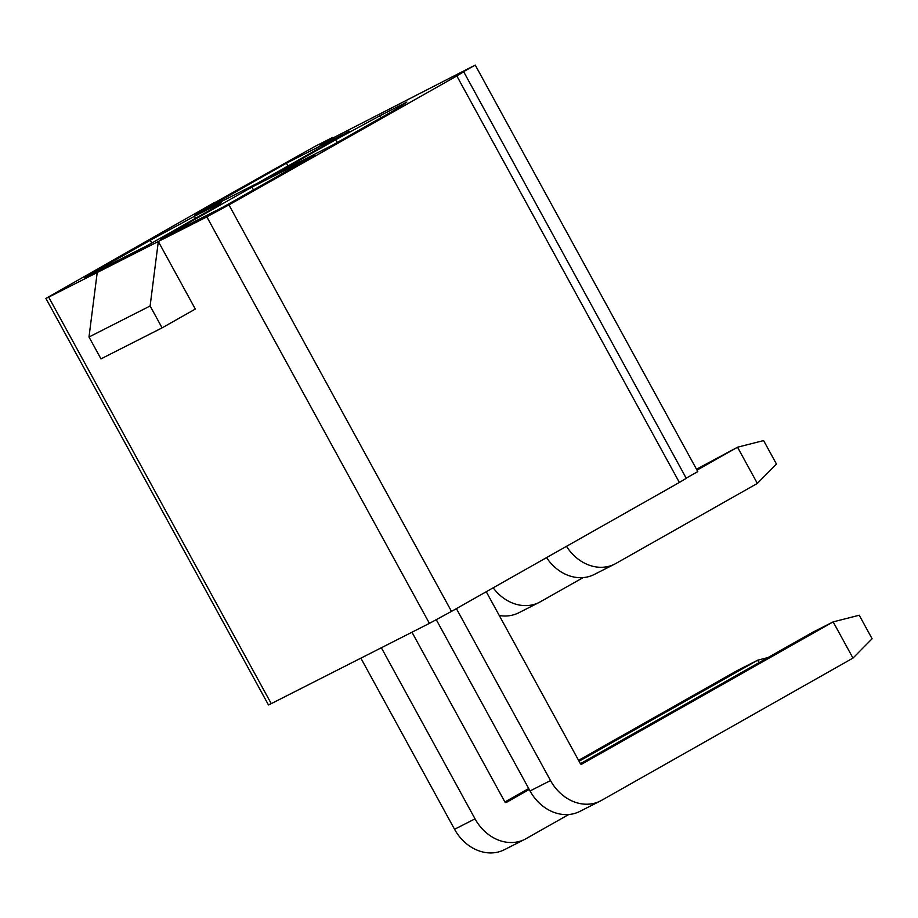 <?xml version="1.0" encoding="UTF-8"?>
<svg xmlns="http://www.w3.org/2000/svg" width="918" height="918" viewBox="0 0 918 918"><rect width="100%" height="100%" fill="white"/><g stroke="black" fill="none" stroke-linecap="round" stroke-linejoin="round"><path stroke-width="1.38" d="M456.395 608.623L550.525 780.564A42.366 35.205 63.1 0 0 600.349 801.001A42.366 35.205 63.1 0 0 601.519 800.381L852.983 658.091L833.154 621.888L812.671 632.284L580.405 763.707M486.253 591.731L580.383 763.661A1.09 0.907 63.1 0 0 581.668 764.189L833.154 621.888L859.237 615.232L872.1 638.744L852.983 658.091M436.302 619.753L530.042 790.96A42.366 35.205 63.1 0 0 579.855 811.397L600.349 801.001M381.36 647.764L475.042 818.867A42.366 35.205 63.1 0 0 524.855 839.316A42.366 35.205 63.1 0 0 526.025 838.685L568.747 814.518M411.964 632.227L504.9 801.976L528.722 788.551M360.866 658.16L454.548 829.275A42.366 35.205 63.1 0 0 504.372 849.712L524.855 839.316M504.9 801.976A1.09 0.907 63.1 0 0 506.208 802.481L529.216 789.457M579.063 761.251L757.671 660.191L737.177 670.599L578.569 760.345M759.014 662.647L757.671 660.191L767.987 657.563M493.173 587.818A42.366 35.205 63.1 0 0 539.245 602.392A42.366 35.205 63.1 0 0 540.415 601.76L583.125 577.594M499.277 615.508A42.366 35.205 63.1 0 0 518.75 612.788L539.245 602.392M214.801 202.614L314.656 146.57L332.626 137.448L319.533 144.86L475.237 65.075L697.795 471.577L686.182 478.152M456.82 75.942L463.716 71.811L686.274 478.312L679.377 482.455L456.82 75.942L228.938 204.898L451.495 611.399L679.377 482.455M451.495 611.399L429.406 623.368L206.848 216.866L228.938 204.898M214.674 202.396L45.9 298.419L48.688 297.134L271.246 703.647L429.406 623.368M271.246 703.647L268.458 704.932L45.9 298.419M48.688 297.134L158.321 241.491L150.116 305.981L162.096 327.864L195.316 309.068L158.321 241.491L206.848 216.866M463.716 71.811L462.018 72.556M475.237 65.075L462.075 72.522M314.84 155.188L251.934 187.111L160.26 238.99L223.166 207.055L314.84 155.188M337.285 142.485L335.759 139.685L270.271 176.738L333.177 144.815L398.664 107.75L406.881 102.059L379.926 115.737L381.016 117.733M335.759 139.685L379.926 115.737M151.78 243.041L150.254 240.241L84.766 277.293L147.672 245.37L213.16 208.317L221.376 202.614L194.421 216.304L195.511 218.3M150.254 240.241L194.421 216.304M349.368 131.24L286.462 163.174L194.777 215.042L257.683 183.118L349.368 131.24M287.988 165.974L286.462 163.174M253.471 189.911L251.934 187.111M332.626 137.448L332.959 138.044M150.116 305.981L89 336.998L100.98 358.881L162.096 327.864M97.216 272.508L89 336.998M697.003 470.142L737.533 447.215L696.51 469.224M566.498 546.325A42.366 35.205 63.1 0 0 614.739 564.077A42.366 35.205 63.1 0 0 615.898 563.457L757.35 483.419L737.533 447.215L763.604 440.571L776.467 464.072L757.35 483.419M546.566 557.605A42.366 35.205 63.1 0 0 594.244 574.484L614.739 564.077M550.525 780.564L530.042 790.96M475.042 818.867L454.548 829.275"/></g></svg>

